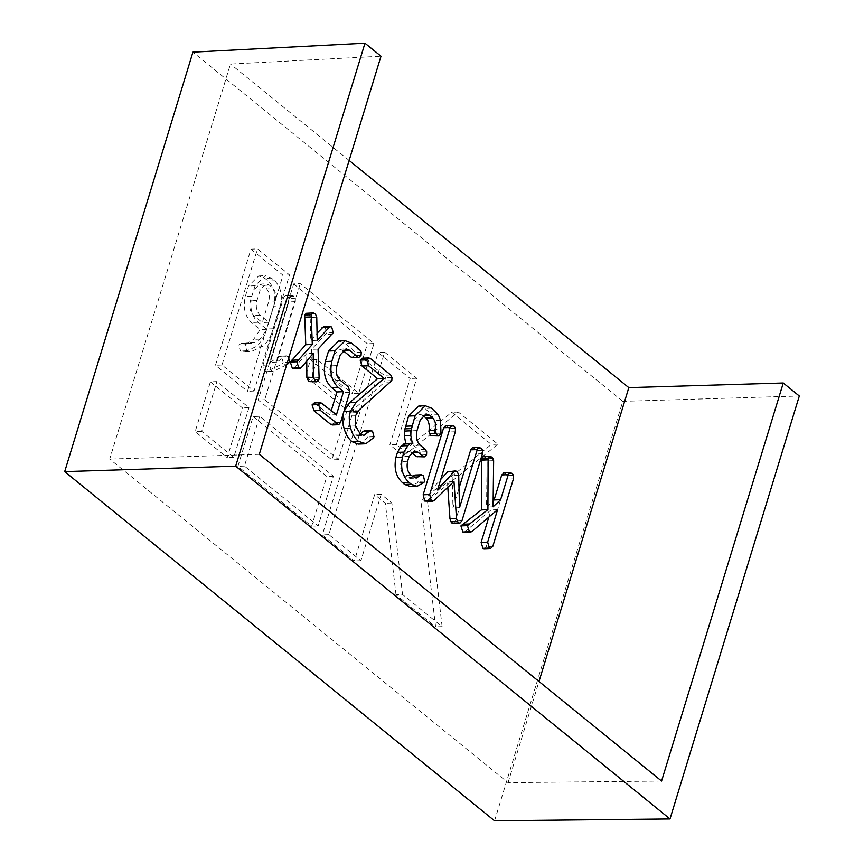 <?xml version="1.0" encoding="UTF-8"?>
<svg xmlns="http://www.w3.org/2000/svg" width="864" height="864" viewBox="0 0 864 864"><rect width="100%" height="100%" fill="white"/><g stroke="black" fill="none" stroke-linecap="round" stroke-linejoin="round"><path stroke-width="0.65" stroke-dasharray="4.32 3.24" d="M262.969 365.224L283.597 297.734L285.293 295.736L292.313 295.38L285.293 295.736L287.604 296.492L288.857 298.469L288.76 301.936L270.292 362.351L279.472 356.238L286.578 355.817L279.472 356.238L281.848 356.875L283.144 362.459L281.772 364.295L266.09 371.693L273.359 371.25L264.902 371.228L262.969 365.224L269.503 364.954L290.131 297.464L283.597 297.734M306.407 313.297L308.804 314.032L310.219 317.444L310.684 340.567L317.077 333.223M323.492 326.732L325.145 327.294L326.711 332.953L311.515 349.38L312.595 377.968L312.358 379.858L310.154 382.104M306.752 361.087L306.698 353.581L293.566 368.561M338.688 340.988L344.941 343.375L353.311 350.179L354.704 352.577L354.542 355.558L352.382 357.685M342.781 350.384L339.53 349.132L333.72 355.147L330.448 365.85C328.968 371.909 330.005 376.758 333.536 380.387L341.96 387.234L343.213 392.634L334.022 422.68L332.176 424.98M314.248 402.937L329.929 414.979L331.301 410.519M362.351 358.204L384.167 375.246L385.463 377.719L384.588 382.19L352.663 410.195L348.937 416.059L349.034 426.2L353.808 434.387L357.318 435.64L360.45 434.192M364.338 430.834L366.012 431.449L367.448 437.044L367.006 438.026L359.359 443.988L358.182 444.085M418.759 406.026L425.056 408.456L431.73 415.001L433.966 420.466L434.668 433.285L432.097 436.223M422.82 415.4L419.548 414.191L413.759 420.152L410.476 430.855C409.169 436.925 410.238 441.806 413.694 445.5L418.748 449.604L420.163 452.012L420.012 455.015L417.863 457.132M411.394 452.412L408.11 451.213L402.624 456.559L401.09 461.549C399.838 467.478 400.961 472.133 404.46 475.524L409.633 478.386L412.754 476.69M414.882 475.038L416.837 475.87L418.122 481.41L417.388 482.803L410.562 486.605M445.349 425.747L447.66 426.514L448.891 428.468L448.805 432.011L431.028 490.147L440.77 479.369M449.021 471.161L450.749 471.852L452.153 475.567L452.984 507.913L459.022 488.182M472.424 447.779L474.768 448.524L476.01 450.511L475.934 453.946L455.425 521.014L453.157 523.649M447.811 487.307L447.433 481.658L426.028 501.563M483.332 456.7L485.795 457.477L487.102 460.933L486.54 507.103L493.15 500.85M503.442 472.932L505.742 473.688L506.995 475.664L506.909 479.131L486.292 546.566L484.013 548.737M488.851 517.093L491.044 509.933L464.022 532.451M661.576 781.056L508.064 782.665L109.696 459.076L230.472 64.055L381.002 56.225M508.064 782.665L538.996 681.48M349.142 160.445L230.472 64.055M273.78 306.115L266.782 329.022C264.568 336.301 261.284 342.036 256.943 346.237L244.966 351.691L240.43 351.022L238.604 345.06L241.445 343.343L247.871 342.965L253.638 339.39L260.172 329.551L251.489 322.499C244.933 316.246 242.87 307.584 245.3 296.525L248.519 286.006L258.682 275.929L264.892 278.359L268.218 281.059C274.298 287.334 276.156 295.682 273.78 306.115L280.325 305.856L273.316 328.752C271.102 336.031 267.818 341.766 263.477 345.967L251.5 351.432L246.964 350.752L245.138 344.79L247.979 343.073L254.405 342.706L260.172 339.131L266.706 329.292L258.023 322.24C251.467 315.976 249.404 307.314 251.834 296.255L255.053 285.736L265.216 275.659L271.426 278.089L274.752 280.789C280.832 287.064 282.69 295.412 280.325 305.856M241.013 343.343L247.979 343.073L241.013 343.343M494.554 820.8L622.804 401.328L799.308 396.014M622.804 401.328L192.942 52.142M293.695 283.889L367.416 343.775L352.21 393.53L310.532 359.683L305.467 376.272L347.134 410.119L331.916 459.875L258.196 399.989L293.695 283.889L300.229 283.619L373.95 343.505L358.744 393.26L317.066 359.413L312.001 376.002L353.668 409.849L338.461 459.605L264.73 399.719L300.229 283.619M250.949 249.167L283.003 275.206L247.514 391.306L215.46 365.267L250.949 249.167L257.494 248.897L289.548 274.936L254.048 391.046L221.994 365.008L257.494 248.897M253.13 416.578L326.851 476.464L311.634 526.219L237.913 466.333L253.13 416.578L259.664 416.308L333.385 476.194L318.168 525.949L244.447 466.063L259.664 416.308M396.004 594.756L385.344 503.269L374.663 494.597L354.38 560.941L322.326 534.902L378.108 352.447L410.162 378.486L389.869 444.83L400.561 453.514L451.786 412.301L491.357 444.452L420.919 501.109L435.586 626.897L396.004 594.756L402.538 594.486L391.878 503.01L381.197 494.327L360.914 560.671L328.86 534.632L384.642 352.188L416.696 378.216L396.414 444.571L407.095 453.244L458.32 412.042L497.902 444.182L427.453 500.85L442.12 626.638L402.538 594.486M210.384 381.856L242.438 407.894L227.232 457.65L195.178 431.622L210.384 381.856L216.918 381.586L248.972 407.624L233.766 457.391L201.712 431.352L216.918 381.586M259.297 454.291L109.696 459.076M493.074 506.833L486.54 507.103M493.636 460.663L487.102 460.933M493.247 458.492L486.713 458.752M492.329 457.218L485.795 457.477M471.658 531.727L465.124 531.997M497.578 509.663L491.044 509.933M492.826 546.296L486.292 546.566M513.443 478.861L506.909 479.131M513.529 475.394L506.995 475.664M512.287 473.429L505.742 473.688M434.084 500.504L427.55 500.764M453.967 481.399L447.433 481.658M461.959 520.744L455.425 521.014M482.468 453.676L475.934 453.946M482.544 450.252L476.01 450.511M481.302 448.265L474.768 448.524M459.518 507.643L452.984 507.913M458.687 475.297L452.153 475.567M457.294 471.593L450.749 471.852M437.562 489.877L431.028 490.147M455.339 431.741L448.805 432.011M455.425 428.198L448.891 428.468M454.194 426.244L447.66 426.514M424.656 481.14L418.122 481.41M423.371 475.6L416.837 475.87M413.348 477.166L406.814 477.436M410.994 475.265L404.46 475.524M407.635 461.29L401.09 461.549M409.158 456.289L402.624 456.559M426.546 454.745L420.012 455.015M426.697 451.742L420.163 452.012M425.282 449.345L418.748 449.604M420.228 445.241L413.694 445.5M417.02 430.585L410.476 430.855M420.293 419.882L413.759 420.152M441.007 433.804L434.473 434.074M441.202 433.015L434.668 433.285M440.5 420.196L433.966 420.466M438.264 414.731L431.73 415.001M434.927 410.908L428.393 411.167M431.59 408.197L425.056 408.456M370.732 358.754L364.198 359.024M365.893 443.718L359.359 443.988M373.54 437.756L367.006 438.026M373.982 436.774L367.448 437.044M372.546 431.19L366.012 431.449M360.342 434.117L353.808 434.387M355.568 425.93L349.034 426.2M355.471 415.789L348.937 416.059M356.897 412.614L350.363 412.884M357.923 411.296L351.389 411.556M359.197 409.925L352.663 410.195M391.122 381.92L384.588 382.19M391.824 380.614L385.29 380.884M391.997 377.449L385.463 377.719M390.701 374.976L384.167 375.246M336.463 414.72L329.929 414.979M322.65 403.499L316.116 403.758M340.556 422.42L334.022 422.68M349.747 392.364L343.213 392.634M348.494 386.975L341.96 387.234M340.07 380.128L333.536 380.387M336.982 365.58L330.448 365.85M340.265 354.877L333.72 355.147M361.076 355.288L354.542 355.558M361.238 352.318L354.704 352.577M359.845 349.909L353.311 350.179M351.475 343.116L344.941 343.375M301.309 367.61L294.775 367.88M313.232 353.322L306.698 353.581M318.892 379.588L312.358 379.858M319.129 377.698L312.595 377.968M318.049 349.11L311.515 349.38M332.392 334.195L325.858 334.465M333.245 332.683L326.711 332.953M331.679 327.035L325.145 327.294M317.218 340.308L310.684 340.567M316.753 317.174L310.219 317.444M315.338 313.762L308.804 314.032M286.654 364.824L273.359 371.25L264.902 371.228M271.436 370.969L269.503 364.954M288.306 364.025L281.772 364.295M289.678 362.2L283.144 362.459M290.131 297.464L291.827 295.466L294.138 296.222L295.391 298.199L295.294 301.666L276.826 362.092L286.006 355.968L288.382 356.605L281.848 356.875M288.382 356.605L288.976 357.221M276.826 362.092L270.292 362.351M295.294 301.666L288.76 301.936M295.391 298.199L288.857 298.469M294.138 296.222L287.604 296.492M268.855 322.272L275.076 301.914C276.588 296.266 275.767 291.568 272.614 287.809L269.266 285.098L266.015 283.856L260.237 289.85L256.975 300.532C255.474 306.644 256.511 311.515 260.086 315.144L268.855 322.272L262.321 322.542L268.542 302.173C270.043 296.536 269.222 291.838 266.08 288.079L262.732 285.358L259.481 284.126L253.703 290.12L250.441 300.791C248.94 306.904 249.977 311.785 253.541 315.414L262.321 322.542M273.316 328.752L266.782 329.022M274.752 280.789L268.218 281.059M271.426 278.089L264.892 278.359M255.053 285.736L248.519 286.006M251.834 296.255L245.3 296.525M258.023 322.24L251.489 322.499M266.706 329.292L260.172 329.551M260.172 339.131L253.638 339.39M251.305 343.364L244.771 343.634M249.61 343.343L243.076 343.613M248.8 343.289L242.266 343.559M245.138 344.79L238.604 345.06M246.964 350.752L240.43 351.022M247.86 351.162L241.326 351.432M263.477 345.967L256.943 346.237M260.086 315.144L253.541 315.414M275.076 301.914L268.542 302.173M272.614 287.809L266.08 288.079M269.266 285.098L262.732 285.358M260.237 289.85L253.703 290.12M256.975 300.532L250.441 300.791M201.712 431.352L195.178 431.622M233.766 457.391L227.232 457.65M248.972 407.624L242.438 407.894M442.12 626.638L435.586 626.897M427.453 500.85L420.919 501.109M497.902 444.182L491.357 444.452M458.32 412.042L451.786 412.301M407.095 453.244L400.561 453.514M396.414 444.571L389.869 444.83M416.696 378.216L410.162 378.486M384.642 352.188L378.108 352.447M328.86 534.632L322.326 534.902M360.914 560.671L354.38 560.941M381.197 494.327L374.663 494.597M391.878 503.01L385.344 503.269M244.447 466.063L237.913 466.333M318.168 525.949L311.634 526.219M333.385 476.194L326.851 476.464M221.994 365.008L215.46 365.267M254.048 391.046L247.514 391.306M289.548 274.936L283.003 275.206M264.73 399.719L258.196 399.989M338.461 459.605L331.916 459.875M353.668 409.849L347.134 410.119M312.001 376.002L305.467 376.272M317.066 359.413L310.532 359.683M358.744 393.26L352.21 393.53M373.95 343.505L367.416 343.775M423.922 482.533L417.388 482.803M254.405 342.706L247.871 342.965M409.633 478.386L416.167 478.116M408.11 451.213L414.644 450.943M419.548 414.191L426.082 413.921M357.318 435.64L363.863 435.38M339.53 349.132L346.064 348.862M258.682 275.929L265.216 275.659M244.966 351.691L251.5 351.432M259.481 284.126L266.015 283.856"/><path stroke-width="1.3" d="M300.1 368.291L298.836 367.891L296.838 361.768L312.304 344.455L311.213 314.734L312.952 313.027L315.338 313.762L316.753 317.174L317.218 340.308L330.026 326.473L331.679 327.035L333.245 332.683L318.049 349.11L319.129 377.698L318.892 379.588L316.688 381.834L315.36 381.316L313.416 377.352L313.232 353.322L301.309 367.61L300.1 368.291L292.291 368.15L290.304 362.038L305.77 344.725L304.679 315.004L306.407 313.297L313.459 312.941L306.407 313.297M317.077 333.223L323.492 326.732L330.026 326.473M316.688 381.834L308.826 381.575L306.871 377.611L306.752 361.087M331.301 410.519L336.982 391.943L331.517 387.515C325.026 381.229 322.952 372.578 325.318 361.562L328.536 351.022L338.688 340.988L345.222 340.718L351.475 343.116L359.845 349.909L361.238 352.318L361.076 355.288L358.916 357.426L351.151 357.178L342.781 350.384M358.916 357.426L351.151 357.178M357.685 356.918L349.261 350.071L346.064 348.862L340.265 354.877L336.982 365.58C335.502 371.65 336.539 376.488 340.07 380.128L348.494 386.975L349.747 392.364L340.556 422.42L338.71 424.71L332.176 424.98L330.642 424.31L313.967 410.767L312.077 404.86L314.248 402.937L320.782 402.678L336.463 414.72L343.516 391.673L336.982 391.943M360.158 360.126L362.351 358.204L368.885 357.934L370.732 358.754L390.701 374.976L391.997 377.449L391.824 380.614L359.197 409.925L355.471 415.789L355.568 425.93L360.342 434.117L363.863 435.38L369.23 431.352L362.696 431.622L364.338 430.834L370.872 430.564L372.546 431.19L373.982 436.774L373.54 437.756L365.893 443.718L358.495 441.364L351.961 441.634C348.386 438.761 345.794 434.441 344.164 428.674C342.446 422.928 342.338 417.247 343.85 411.631L349.499 402.743L377.59 378.659L362.059 366.034L360.158 360.126L366.692 359.856L368.885 357.934M360.45 434.192L362.696 431.622M364.727 443.815L358.182 444.085L351.961 441.634M423.133 456.354L418.09 452.25L414.644 450.943L409.158 456.289L407.635 461.29C406.372 467.208 407.495 471.863 410.994 475.265L416.167 478.116L421.416 474.768L423.371 475.6L424.656 481.14L423.922 482.533L417.096 486.335L410.562 486.605L404.73 484.499L402.386 482.598C395.928 476.593 393.768 468.18 395.928 457.358L397.462 452.369L401.198 445.91L405.81 443.502L404.298 435.899L404.438 431.071L408.553 416.081L418.759 406.026L425.293 405.756L431.59 408.197L438.264 414.731L440.5 420.196L441.007 433.804L438.631 435.953L430.974 435.769L429.484 433.566L429.062 430.412C429.786 425.369 428.836 421.276 426.2 418.144L422.82 415.4L429.365 415.141L426.082 413.921L420.293 419.882L417.02 430.585C415.703 436.655 416.772 441.547 420.228 445.241L425.282 449.345L426.697 451.742L426.546 454.745L424.397 456.872L416.599 456.624L411.394 452.412M438.631 435.953L430.974 435.769M424.397 456.872L416.599 456.624M412.754 476.69L414.882 475.038L421.416 474.768M432.562 501.293L431.276 500.796L429.689 494.532L450.198 427.464L451.883 425.477L454.194 426.244L455.425 428.198L455.339 431.741L437.562 489.877L454.108 471.582L455.555 470.891L457.294 471.593L458.687 475.297L459.518 507.643L477.274 449.561L478.958 447.509L481.302 448.265L482.544 450.252L482.468 453.676L461.959 520.744L459.691 523.379L457.412 521.478L456.484 518.303L453.967 481.399L434.084 500.504L432.562 501.293L424.742 501.066L423.155 494.791L443.664 427.734L446.256 425.714M440.77 479.369L447.574 471.852L455.555 470.891M459.022 488.182L470.74 449.831L472.424 447.779L479.455 447.412L472.424 447.779M459.691 523.379L453.157 523.649L450.868 521.748L449.95 518.573L447.811 487.307M493.15 500.85L494.089 499.964L501.746 474.93L504.338 472.889M490.547 548.467L489.467 548.068L487.652 542.117L497.578 509.663L471.658 531.727L469.368 531.738L467.446 525.625L487.912 509.641L488.128 458.125L489.866 456.43L492.329 457.218L493.636 460.663L493.074 506.833L500.623 499.694L508.28 474.671L509.976 472.662L512.287 473.429L513.529 475.394L513.443 478.861L492.826 546.296L490.547 548.467L484.013 548.737L482.933 548.327L481.118 542.387L488.851 517.093M470.556 532.192L462.834 532.008L460.912 525.895L481.378 509.911L481.594 458.395L483.332 456.7L490.374 456.343L483.332 456.7M538.996 681.48L628.83 387.634L349.142 160.445M628.83 387.634L783.281 382.99L661.576 781.056L259.297 454.291L381.002 56.225L364.975 43.2L235.667 466.15L64.692 471.625L192.942 52.142L364.975 43.2M235.667 466.15L670 818.964L799.308 396.014L783.281 382.99M670 818.964L494.554 820.8L64.692 471.625M500.623 499.694L494.089 499.964M488.128 458.125L481.594 458.395M488.009 458.849L481.475 459.119M487.912 459.864L481.378 460.134M487.912 509.641L481.378 509.911M468.763 523.994L462.229 524.264M467.446 525.625L460.912 525.895M469.368 531.738L462.834 532.008M487.652 542.117L481.118 542.387M489.467 548.068L482.933 548.327M503.917 472.846L510.451 472.576L503.442 472.932M508.28 474.671L501.746 474.93M429.689 494.532L423.155 494.791M450.198 427.464L443.664 427.734M431.276 500.796L424.742 501.066M456.484 518.303L449.95 518.573M457.412 521.478L450.868 521.748M458.546 522.947L452.012 523.217M477.274 449.561L470.74 449.831M454.108 471.582L447.574 471.852M445.835 425.66L452.369 425.39L445.349 425.747M417.096 486.335L411.264 484.229L408.92 482.328C402.462 476.334 400.302 467.921 402.462 457.088L403.996 452.099L407.732 445.64L410.195 443.794L403.661 444.053M410.195 443.794L412.344 443.232L405.81 443.502M407.732 445.64L401.198 445.91M403.996 452.099L397.462 452.369M402.462 457.088L395.928 457.358M408.92 482.328L402.386 482.598M411.264 484.229L404.73 484.499M420.023 475.6L413.489 475.859M418.09 452.25L411.545 452.52M437.508 435.51L436.018 433.296L435.596 430.142C436.32 425.099 435.37 421.016 432.734 417.874L426.2 418.144M432.734 417.874L429.365 415.141M435.596 430.142L429.062 430.412M412.344 443.232L410.832 435.629L410.972 430.801L415.087 415.811L408.553 416.081M415.087 415.811L425.293 405.756M411.977 425.974L405.443 426.244M411.34 428.62L404.806 428.879M410.972 430.801L404.438 431.071M410.832 435.629L404.298 435.899M358.495 441.364C354.931 438.491 352.328 434.171 350.698 428.404C348.98 422.658 348.872 416.977 350.384 411.361L356.033 402.473L384.134 378.389L368.593 365.774L362.059 366.034M368.593 365.774L366.692 359.856M384.134 378.389L377.59 378.659M356.033 402.473L349.499 402.743M350.384 411.361L343.85 411.631M350.698 428.404L344.164 428.674M369.23 431.352L370.872 430.564M343.516 391.673L338.051 387.245C331.56 380.959 329.497 372.319 331.852 361.292L325.318 361.562M331.852 361.292L335.07 350.762L328.536 351.022M338.051 387.245L331.517 387.515M338.71 424.71L320.501 410.497L318.611 404.59L312.077 404.86M318.611 404.59L320.782 402.678M320.501 410.497L313.967 410.767M337.176 424.051L330.642 424.31M349.261 350.071L342.824 350.33M335.07 350.762L345.222 340.718M298.199 359.964L291.654 360.234M312.304 344.455L305.77 344.725M296.838 361.768L290.304 362.038M298.836 367.891L292.291 368.15M313.416 377.352L306.871 377.611M315.36 381.316L308.826 381.575M328.633 327.197L322.099 327.467M311.213 314.734L304.679 315.004M311.094 316.915L304.56 317.185M288.382 356.605L289.678 362.2L286.654 364.824M436.018 433.296L429.484 433.566"/></g></svg>

